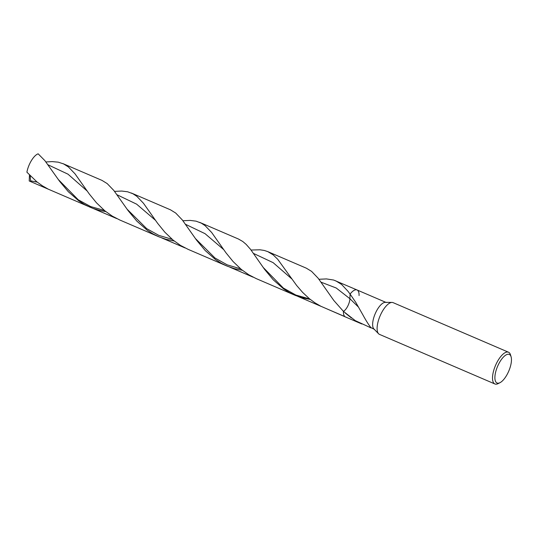 <?xml version="1.0" encoding="UTF-8"?>
<svg xmlns="http://www.w3.org/2000/svg" width="538" height="538" viewBox="0 0 538 538"><rect width="100%" height="100%" fill="white"/><g stroke="black" fill="none" stroke-linecap="round" stroke-linejoin="round"><path stroke-width="0.81" d="M499.99 382.679A15.548 6.073 -66.8 0 1 497.711 383.19A15.548 6.073 -66.8 0 1 498.659 364.051A15.548 6.073 -66.8 0 1 511.1 356.815A15.548 6.073 -66.8 0 1 508.753 371.126A15.548 6.073 -66.8 0 1 499.99 382.679L498.175 383.601A17.27 6.752 -66.8 0 1 495.639 384.172A17.27 6.752 -66.8 0 1 494.893 383.971L379.492 334.387A17.27 6.752 -66.8 0 1 378.591 333.762A17.27 6.752 -66.8 0 1 380.104 315.867A17.27 6.752 -66.8 0 1 392.041 302.43A17.27 6.752 -66.8 0 1 393.137 302.652M378.591 333.762L373.903 328.967A14.681 5.736 -66.8 0 1 375.188 313.755A14.681 5.736 -66.8 0 1 385.336 302.329L392.054 302.43M494.893 383.971A17.27 6.752 -66.8 0 1 495.518 365.423A17.27 6.752 -66.8 0 1 508.545 352.235A17.27 6.752 -66.8 0 1 510.522 354.858M370.837 327.548L370.83 327.548C368.564 324.663 365.941 320.48 362.955 314.999L355.84 302.477L350.09 294.084L349.908 298.711A8.837 3.45 -66.8 0 1 343.426 311.354L333.816 300.48L318.14 278.213L311.563 271.354L306.304 268.166L267.81 251.636L273.264 254.951L277.709 259.276L296.694 285.53L302.665 292.437L309.377 298.704L314.898 302.793L320.816 306.23L345.45 316.949A14.681 5.736 -66.8 0 1 343.426 311.354L355.268 320.628L368.981 326.949C370.931 327.992 371.55 328.187 370.837 327.548L374.67 329.498M351.395 317.971L345.241 313.008M386.257 302.517L357.044 289.969A14.681 5.736 -66.8 0 1 359.068 295.564M357.044 289.969A14.681 5.736 -66.8 0 0 350.083 294.078A14.681 5.736 -66.8 0 1 357.044 289.969L333.661 280.049L326.458 278.919L318.96 279.276M335.786 280.836L341.59 284.454L347.918 291.213L350.083 294.078L349.908 298.711A8.837 3.45 -66.8 0 1 343.426 311.354A14.681 5.736 -66.8 0 0 345.45 316.949L361.832 323.984M346.082 317.117A14.681 5.736 -66.8 0 1 345.45 316.949M251.064 250.042L259.975 249.787L264.293 250.459L267.81 251.636M114.54 191.38L121.756 191.051L127.641 191.79L132.866 193.727L136.84 196.343L143.471 203.256L157.668 223.371L164.81 232.154L173.081 240.103L180.526 245.429L188.078 249.336L227.5 266.27L234.534 268.677L242.376 270.298M90.142 207.258L84.473 204.46L78.689 200.782L68.333 191.723L59.59 181.293L44.876 160.64L38.158 153.828A14.681 5.736 -66.8 0 0 26.9 172.2L36.786 181.763L42.347 185.792L48.292 189.181L92.731 208.3L99.826 210.472L105.838 211.629M182.927 220.741L190.183 220.412L196.054 221.158L201.266 223.122L205.072 225.63L211.69 232.53L225.947 252.759L233.095 261.549L241.374 269.484L248.825 274.797L256.222 278.61L295.496 295.483L301.959 297.709L310.305 299.458M45.905 161.951L52.247 161.602L58.252 162.167L63.585 163.908L68.393 166.941L75.038 173.855L89.342 194.063L96.497 202.833L104.782 210.775L112.227 216.088L119.772 219.995L159.12 236.895L166.081 239.316L174.218 241.017M30.175 175.731L30.599 180.822L37.23 182.113M131.366 193.014L170.479 209.82L175.697 213.041L182.321 219.961L196.511 240.089L205.213 250.553L215.563 259.619L221.353 263.29L226.814 265.98M62.885 163.592L102.018 180.405L107.203 183.599L113.848 190.492L128.145 210.688L136.86 221.138L147.197 230.21L152.98 233.895L158.623 236.686M199.672 222.362L238.408 239L242.773 241.495L246.182 244.4L250.526 249.343L264.521 269.303L273.217 279.78L283.56 288.845L289.35 292.511L294.71 295.147M344.892 316.606L327.286 309.041M321.186 306.418L297.79 296.371M253.203 277.211L229.908 267.204M185.059 247.937L161.73 237.91M116.746 218.589L93.249 208.495M48.259 189.168L29.22 180.983L29.462 174.998M321.092 282.201L336.23 288.012L349.908 298.711L358.523 307.144M117.049 194.769L136.625 204.158L155.395 220.23M253.566 253.459L273.149 262.658L291.704 278.825M48.03 164.803L67.996 174.171L87.048 190.909M185.563 224.333L205.012 233.647L223.613 249.538M58.225 179.436L78.218 199.759L90.68 206.592L104.352 210.419M195.395 238.522L215.005 258.018L227.197 264.851L240.6 268.845M35.145 181.783L37.189 182.079M127.062 209.168L146.652 228.61L158.811 235.368L172.153 239.323M263.089 267.325L283.277 287.998L295.833 295.039L309.72 298.98M511.1 356.815L510.522 354.865M508.531 352.229L393.123 302.652"/></g></svg>
